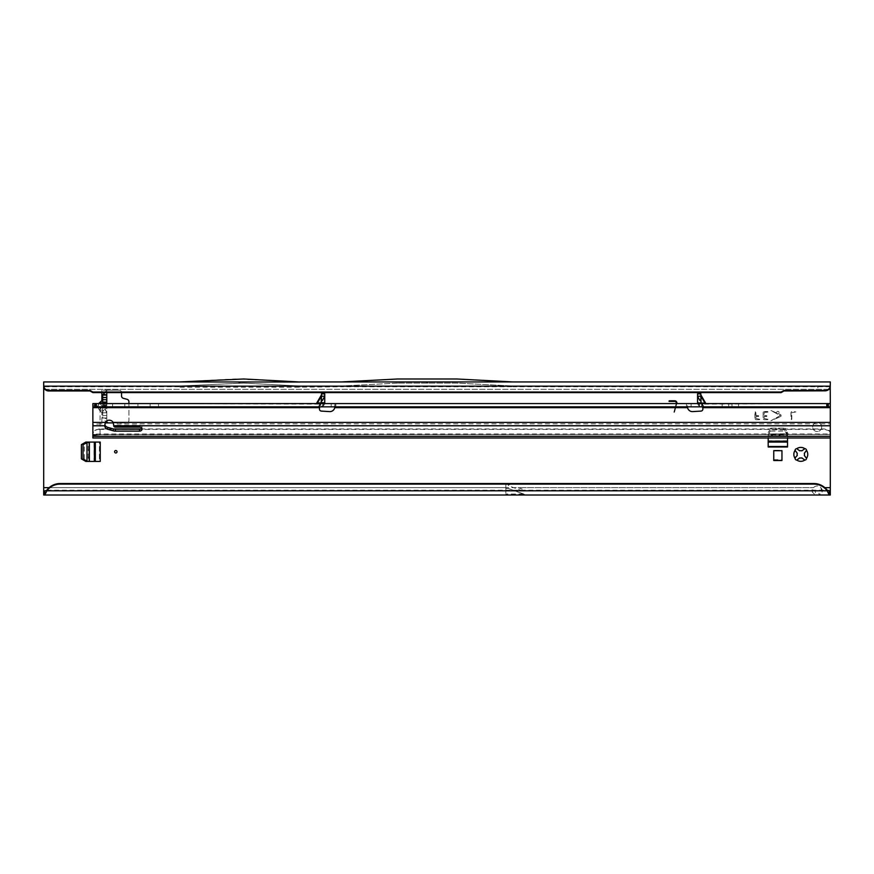 <?xml version="1.0" encoding="UTF-8"?>
<svg xmlns="http://www.w3.org/2000/svg" width="874" height="874" viewBox="0 0 874 874"><rect width="100%" height="100%" fill="white"/><g stroke="black" fill="none" stroke-linecap="round" stroke-linejoin="round"><path stroke-width="0.66" stroke-dasharray="4.37 3.28" d="M779.084 412.583A1.235 1.235 0 0 0 777.86 411.359A1.235 1.235 0 0 0 776.625 412.583A1.235 1.235 0 0 0 777.86 413.817A1.235 1.235 0 0 0 779.084 412.583M99.418 403.045L97.822 406.519L99.418 409.993L101.876 412.43L99.319 410.114L102.05 407.098L104.607 409.414L101.876 412.43L99.319 410.114L97.67 406.519L99.319 402.925L102.05 405.94L102.05 407.098L105.262 407.098L106.388 406.519L105.262 405.94A4.261 3.922 180 0 0 106.792 402.925L106.792 412.747L102.619 412.812M101.985 412.309L102.575 412.692M102.64 412.626L102.64 403.045M106.333 412.812A4.261 3.857 90 0 0 105.197 409.797L105.262 409.731A4.261 3.922 180 0 1 106.792 412.747L106.792 417.991L101.876 417.991L101.876 422.907L101.876 412.43L101.876 422.907L126.457 422.907A2.458 2.458 0 0 0 128.915 420.449L128.915 401.69A2.458 2.458 0 0 0 127.091 399.32L123.365 398.315A2.458 2.458 0 0 1 121.541 395.944L121.541 392.59A2.458 2.458 0 0 0 119.082 390.132L107.972 390.132L106.792 391.148L106.541 390.427L107.972 390.132L101.876 390.132L119.082 390.132A2.458 2.458 0 0 1 121.541 392.59L121.541 392.59M239.531 383.085L238.711 383.085L239.531 383.085M795.111 450.318A1.639 1.639 0 0 0 795.537 451.421L797.274 453.311A3.693 3.693 0 0 0 797.274 455.43L795.537 457.321A1.639 1.639 0 0 0 796.083 459.932A1.639 1.639 0 0 0 797.853 459.637L799.743 457.9A3.682 3.682 0 0 0 801.862 457.9L803.752 459.637A1.639 1.639 0 0 0 806.014 459.582A1.639 1.639 0 0 0 806.068 457.321L804.331 455.43A3.693 3.693 0 0 0 804.331 453.311L806.068 451.421A1.639 1.639 0 0 0 806.014 449.16A1.639 1.639 0 0 0 803.752 449.105L801.862 450.842A3.682 3.682 0 0 0 799.743 450.842L797.853 449.105A1.639 1.639 0 0 0 795.111 450.318M821.691 427.004A4.501 4.501 0 0 0 817.19 422.503A4.501 4.501 0 0 0 812.678 427.004A4.501 4.501 0 0 0 817.19 431.516A4.501 4.501 0 0 0 821.691 427.004A4.501 4.501 0 0 0 817.19 422.503A4.501 4.501 0 0 0 812.678 427.004A4.501 4.501 0 0 0 817.19 431.516A4.501 4.501 0 0 0 821.691 427.004M43.7 490.915L505.827 490.915L505.827 484.36L508.297 484.36L505.827 484.36L505.827 490.915L818.96 490.915L822.117 489.615L820.85 487.637A4.916 4.916 0 0 0 813.53 487.637L812.263 489.604L815.42 490.915L815.42 495.012L818.96 495.012L818.96 490.915L830.3 490.915L830.3 495.012L818.96 495.012L822.117 492.073L820.85 487.637A4.916 4.916 0 0 0 813.53 487.637L812.263 492.062L815.42 495.012L526.388 495.012L523.766 494.061L505.827 494.061L505.827 495.012L43.7 495.012L43.7 381.938L830.3 381.938L830.3 384.964M427.168 383.085L426.348 383.085L427.168 383.085M102.695 395.048L102.695 410.114L99.319 410.114L97.67 406.519L99.319 402.925L101.876 400.609L101.876 390.132L101.876 395.048L105.219 395.048M830.3 495.012L830.3 386.035L43.7 386.035L817.846 386.035L817.846 390.962M768.191 442.08L787.529 442.08L787.529 446.996L787.529 440.747L768.191 440.747L768.191 433.996L768.191 446.996L787.529 446.996L787.529 432.575L784.972 428.151L787.529 432.575L787.529 437.983M770.748 428.151L784.972 428.151L770.748 428.151L768.191 432.575L770.748 428.151M768.191 440.747L768.191 437.983M773.763 450.274L773.763 460.106L781.957 460.106L781.957 450.274L773.763 450.274L773.763 460.106M86.996 461.264L99.418 461.417L99.418 442.08L100.237 442.08L85.816 442.08L81.391 444.637L81.391 458.861L85.816 461.417L100.237 461.417L100.237 442.08L86.996 442.233M113.281 422.907L126.457 422.907A2.458 2.458 0 0 0 128.915 420.449L128.915 403.57M102.695 403.57L102.695 417.991L101.876 417.991L101.876 422.907L105.23 422.907M518.107 487.637L527.109 490.915L518.107 487.637L813.53 487.637L43.7 487.637M113.5 428.97L100.073 428.97L100.073 434.706L830.3 434.367L830.3 437.983L830.3 403.57L830.3 425.78M509.87 484.633A4.589 4.589 0 0 0 508.297 484.36A4.589 4.589 0 0 1 509.87 484.633A4.589 1.486 -70 0 0 508.297 485.704L505.827 485.704M676.815 403.57L674.488 412.255L673.876 412.255L676.203 403.57M106.792 403.57L106.792 417.991L102.695 417.991L102.695 410.114M106.792 402.925L106.792 400.292A4.261 3.922 -0 0 1 105.262 403.307L104.607 403.624L101.876 400.609L106.792 400.292L106.792 395.048M830.224 386.745L512.951 386.745L512.951 386.035L456.665 383.085L397.67 383.085L456.665 383.085L512.951 386.035L512.951 386.745L341.384 386.745L341.384 386.035L341.384 386.745L299.913 387.204L179.148 387.204L179.148 386.035L179.148 387.204M829.164 490.915L44.836 490.915M508.297 488.457L505.827 488.457L508.297 488.457L505.827 488.599L505.827 495.012L525.908 495.012L508.46 488.49L525.908 495.012M299.913 387.204L299.913 386.035L243.627 383.085L179.148 386.035L243.627 383.085L299.913 386.035L299.913 386.745M817.846 386.035L830.3 386.035L830.3 381.938L830.3 386.035M107.972 422.907L107.185 422.907M676.258 403.373A1.573 1.573 0 0 0 674.739 401.385L669.047 401.385L669.211 400.784L674.739 400.784A2.174 2.174 0 0 1 676.837 403.526L674.488 412.255L673.876 412.255L676.258 403.373M43.7 386.537L43.7 381.938L43.7 386.537M397.67 383.085L341.384 386.035L397.67 383.085M341.177 382.004L397.561 378.988L456.774 378.988L513.06 381.938L341.275 381.938M300.121 382.014L178.941 382.014M179.039 381.938L235.325 378.988L300.022 381.938M505.827 488.599L505.827 494.061M523.766 494.061L508.46 488.49M106.792 417.991L102.695 417.991L105.841 421.76M106.792 420.929L106.792 418.231L103.372 418.81M104.738 392.59L106.541 390.427M106.792 392.59L106.792 391.148M105.262 409.731L105.262 407.098A4.261 3.922 180 0 1 106.792 410.114M768.191 435.088L770.748 429.789L784.972 429.789L787.529 433.996L787.529 435.088L787.376 433.755L768.191 433.996M770.748 431.057L784.972 431.057L787.376 435.023L768.344 435.023L770.748 429.789M784.972 431.057L784.972 429.789M768.191 435.7L787.529 435.7L787.529 440.747M787.529 435.7L787.529 435.088M768.191 436.126L787.529 436.126L787.529 433.996M787.529 436.126L787.529 442.08M768.191 446.177L787.529 446.177L768.191 446.177M781.957 450.7L781.957 460.532L773.763 460.532L773.763 450.7M781.957 450.274L781.957 460.106M773.763 459.691L781.957 459.691M88.329 461.417L100.237 461.417L99.418 461.417L99.418 442.08L93.988 442.08L93.988 461.417M84.297 458.861L84.297 444.637L88.263 442.233L88.263 461.264L83.03 458.861M84.297 444.637L83.03 444.637M88.94 461.417L88.94 442.08L93.988 442.08M88.94 442.08L88.329 442.08M95.321 461.417L95.321 442.08M131.373 406.847L124.818 406.847L131.373 406.847M131.373 403.57L124.818 403.57L131.373 403.57M108.431 406.847L104.257 406.847L108.431 406.847M108.431 403.57L104.257 403.57L108.431 403.57M154.316 406.847L150.131 406.847L154.316 406.847M154.316 403.57L150.131 403.57L154.316 403.57M705.635 403.154L701.538 403.471L701.658 404.105L830.3 403.57L830.3 406.847L320.649 406.847C323.118 406.585 324.483 405.219 324.746 402.75L324.746 402.75C324.483 405.219 323.118 406.585 320.649 406.847L324.079 404.979L324.746 402.75C324.483 405.219 323.118 406.585 320.649 406.847L320.649 403.57L316.727 403.57A0.819 0.677 -90 0 0 317.338 403.1L316.672 403.154M315.962 403.57L316.727 403.57L315.962 403.57M324.746 395.736L324.746 402.75L324.746 395.736L318.333 406.847M698.228 404.979C699.976 406.596 701.123 407.218 701.658 406.847C699.189 406.585 697.823 405.219 697.561 402.75C697.823 405.219 699.189 406.585 701.658 406.847L703.974 406.847L701.658 406.847C699.189 406.585 697.823 405.219 697.561 402.75L698.228 404.979L700.97 403.198A0.819 0.819 0 0 1 700.839 402.75L701.538 402.838L701.046 396.304M697.561 395.736L697.561 402.75L697.561 395.736L703.974 406.847M758.599 416.505L758.599 415.685L756.141 415.685L759.014 416.1L756.141 416.505L755.737 418.471L759.834 419.291L755.737 418.471L756.141 416.505L758.599 416.505M759.419 419.706L756.141 419.706A1.235 1.235 0 0 1 754.918 418.471L755.322 411.512L756.141 415.685L755.737 411.916L754.918 411.916L754.918 418.471A1.235 1.235 0 0 0 756.141 419.706L759.419 419.706M795.886 411.916L791.789 412.736L791.374 419.706L790.97 412.736A1.235 1.235 0 0 1 792.194 411.512L795.886 411.916L791.789 412.736L791.789 419.291L790.97 419.291L790.97 412.736A1.235 1.235 0 0 1 792.194 411.512L795.886 411.916M766.793 416.505L766.793 415.685L764.335 415.685L767.208 416.1L764.335 416.505L763.931 418.471L768.028 419.291L763.931 418.471L764.335 416.505L766.793 416.505M767.612 412.331L767.612 411.512L764.335 411.512L768.028 411.916L764.335 412.331L763.931 415.281L764.335 412.331L767.612 412.331M767.612 419.706L764.335 419.706A1.235 1.235 0 0 1 763.111 418.471L763.111 412.736A1.235 1.235 0 0 1 764.335 411.512A1.235 1.235 0 0 0 763.111 412.736L763.111 418.471A1.235 1.235 0 0 0 764.335 419.706L767.612 419.706M100.073 428.97L95.288 429.964L92.862 433.143L92.862 435.525L92.862 403.57L92.862 406.847L319.687 406.847L319.611 404.356L319.425 408.934A2.054 2.054 0 0 0 321.348 411.097L329.607 411.599A4.916 4.916 0 0 0 334.72 407.666L334.961 403.57L687.346 403.57L687.346 406.847M687.499 407.393L687.587 407.666A4.916 4.916 0 0 0 692.7 411.599L700.959 411.097A2.054 2.054 0 0 0 702.882 408.934L702.696 404.356L700.839 403.417L700.839 395.955L700.839 402.761M780.427 416.723A1.235 1.235 0 0 0 780.427 414.494L770.934 410.518L780.318 415.609L770.934 420.7L780.427 416.723A1.235 1.235 0 0 0 780.427 414.494L770.934 410.518L780.318 415.609L770.934 420.7L780.427 416.723M728.697 403.57L738.53 403.57L722.143 403.57L728.697 403.57L728.697 406.847L738.53 406.847L722.143 406.847L728.697 406.847L728.697 403.57M92.862 403.57L320.649 404.105L320.769 403.471L317.338 403.1M704.968 403.1A0.819 0.677 90 0 0 705.58 403.57L686.461 403.57L687.346 403.57L687.499 406.279M334.961 406.847L334.961 403.57L322.823 403.57L322.823 406.847M320.649 403.57L322.823 403.57M321.261 396.304L320.769 402.838L321.468 402.761L321.468 395.955L321.468 403.395L321.468 393.901L324.746 393.901L324.746 396.512L321.468 396.512M321.468 403.417L321.468 403.395A0.819 0.71 180 0 1 320.649 404.105L321.468 403.417L320.769 402.838L320.299 404.083M319.611 404.356L320.649 404.356M92.862 405.208C97.593 405.94 99.997 406.76 100.073 407.666L319.502 407.666M686.461 406.847L686.472 403.57L686.461 406.847M319.545 406.847L320.649 406.847M324.746 402.75L324.746 396.512M700.97 403.198L701.658 403.57L701.658 406.847M700.839 396.512L700.839 393.901L697.561 393.901L697.561 396.512L700.839 396.512L700.839 403.417A0.819 0.71 180 0 0 701.658 404.105L701.658 404.356M697.561 396.512L697.561 402.75M702.696 404.356L702.762 406.847M113.762 423.89A4.501 3.649 180 0 0 113.751 423.846L113.128 422.404A4.501 4.501 0 0 0 105.372 422.404L104.749 423.846L100.073 423.846L100.073 434.367L92.862 434.848L92.862 436.29M92.862 422.404L100.073 422.404L100.073 423.846L92.862 424.327L92.862 425.78M104.749 423.89L104.749 423.846A4.501 3.649 180 0 0 104.749 423.89A4.501 3.649 180 0 0 104.858 424.698M141.719 428.173A2.458 1.988 180 0 0 139.567 425.223L115.39 425.223A1.639 1.322 0 0 1 113.751 423.89L113.751 425.824L113.751 423.846L830.3 423.846L830.3 436.29M105.372 422.404L100.073 422.404L100.073 407.666M92.862 435.525L92.862 437.983L92.862 435.525L100.073 434.706L92.862 435.525M140.703 428.97L824.401 428.97L827.875 429.888A3.277 3.245 0 0 1 830.3 433.023L830.3 437.983L830.3 433.996L100.073 433.996L92.862 434.116L92.862 437.983M98.762 428.992L95.288 430.347A3.277 3.245 0 0 0 92.862 433.482L92.862 434.454L830.3 434.454L830.3 433.482A3.277 3.245 0 0 0 827.875 430.347L824.401 429.429L98.762 429.429M334.808 407.393L334.808 406.279M324.079 404.979L321.337 403.198M700.839 403.395L701.538 402.838L702.008 404.083M101.537 406.519L97.822 406.519M105.262 403.307L105.262 405.94L102.05 405.94L104.607 403.624M43.7 389.312L830.3 389.312M830.3 487.637L824.794 487.637M44.924 389.312L828.891 389.312M505.827 487.637L49.206 487.637M179.148 386.745L43.744 386.745M46.846 490.205L827.154 490.205M522.608 490.915L508.297 485.704L508.297 484.36M106.792 415.532L102.695 415.532M106.792 405.46L102.695 405.46M104.607 409.414L105.197 409.797M324.746 397.091L319.108 406.847M697.561 395.955L703.854 406.847M702.805 407.666L830.3 407.666M334.72 407.666L687.587 407.666M113.128 422.404L830.3 422.404M115.39 425.223L115.39 427.146M139.567 425.223L139.567 427.146M331.224 403.57L331.224 406.847M335.834 403.57L335.834 406.847L335.845 403.57M691.083 403.57L691.083 406.847M699.484 403.57L699.484 406.847M697.561 397.091L703.199 406.847M324.746 395.955L318.453 406.847M731.975 403.57L731.975 406.847L731.975 403.57M240.35 383.085L239.531 382.266L238.711 383.085M427.987 383.085L427.168 382.266L426.348 383.085M812.263 489.604L812.263 492.062M822.117 489.615L822.117 492.073M124.818 403.57L124.818 406.847M104.257 403.57L104.257 406.847M150.131 403.57L150.131 406.847M142.025 427.211L142.025 429.134M158.489 403.57L158.489 406.847M112.604 403.57L112.604 406.847M137.928 403.57L137.928 406.847M738.53 403.57L738.53 406.847M722.143 403.57L722.143 406.847"/><path stroke-width="1.31" d="M795.537 457.321L797.274 455.43A3.693 3.693 0 0 1 797.274 453.311L795.111 450.361A6.959 6.959 0 0 0 795.111 458.38L795.537 457.321M117.04 451.749A1.235 1.235 0 0 0 115.805 450.525A1.235 1.235 0 0 0 114.581 451.749A1.235 1.235 0 0 0 115.805 452.983A1.235 1.235 0 0 0 117.04 451.749M98.718 403.57L99.319 402.925L98.915 403.57M804.812 460.063L801.862 457.9A3.682 3.682 0 0 1 799.743 457.9L796.793 460.063A6.959 6.959 0 0 0 804.812 460.063A1.639 1.639 0 0 0 806.494 458.38A6.959 6.959 0 0 0 806.494 450.361A1.639 1.639 0 0 0 804.812 448.679A6.959 6.959 0 0 0 796.793 448.679A1.639 1.639 0 0 0 795.111 450.361M795.111 458.38A1.639 1.639 0 0 0 796.793 460.063M768.191 437.983L768.191 446.996L787.529 446.996L787.529 437.983M99.319 402.925L101.876 400.609L101.876 392.59L101.876 395.048L102.695 395.048L102.695 403.57M128.915 403.57L128.915 401.69A2.458 2.458 0 0 0 127.091 399.32L123.365 398.315A2.458 2.458 0 0 1 121.541 395.944L121.541 392.59M105.23 422.907L113.281 422.907M830.3 490.915L827.154 490.205L827.154 490.784A16.387 16.224 180 0 0 813.913 484.109L60.087 484.109A16.387 16.224 180 0 0 46.846 490.784L46.846 490.205L44.836 490.915L44.836 495.012L830.3 495.012L830.3 437.983L92.862 437.983L92.862 436.29L830.3 436.29L830.3 406.847L92.862 406.847L92.862 422.404L105.372 422.404L104.749 425.78A4.501 3.649 180 0 0 104.749 425.824A4.501 3.649 180 0 0 107.753 429.254L113.216 430.816A6.555 5.299 180 0 0 115.39 431.122L139.567 431.122A2.458 1.988 180 0 0 139.567 427.146L115.39 427.146A1.639 1.322 0 0 1 113.751 425.824L113.128 422.404A4.501 4.501 0 0 0 105.372 422.404M92.862 406.847L92.862 403.57L830.3 403.57L830.224 386.745C829.568 389.225 827.951 390.591 825.384 390.831L825.384 390.394A4.916 4.873 0 0 0 830.256 386.166L830.278 386.516M179.039 381.938L43.7 381.938L43.7 495.012L43.7 490.915L44.836 490.915M676.203 403.57L676.258 403.373A1.573 1.573 0 0 0 674.739 401.385L669.047 401.385L669.211 400.784L674.739 400.784A2.174 2.174 0 0 1 676.837 403.526L676.815 403.57M773.763 460.532L781.957 460.532L781.957 450.7L773.763 450.7L773.763 460.532M100.237 442.08L85.816 442.08L81.391 444.637L81.391 458.861L85.816 461.417L100.237 461.417L100.237 442.08M101.985 400.718L99.418 403.045L102.695 402.925M105.219 395.048L106.792 395.048L106.792 403.57M829.164 490.915L829.164 495.012L827.154 490.784L46.846 490.784L44.836 495.012L43.7 495.012M48.616 390.962A4.916 4.873 180 0 1 43.744 386.745L43.744 386.166A4.916 4.873 0 0 0 48.616 390.394L48.616 390.962L90.022 390.962L92.862 392.59L781.138 392.59L783.978 390.962L825.384 390.831M48.616 390.394L90.022 390.394L92.862 392.022L781.138 392.022L783.978 390.394L825.384 390.394M783.978 390.394L783.978 390.962M781.138 392.022L781.138 392.59M92.862 392.022L92.862 392.59M90.022 390.394L90.022 390.962M43.7 384.964L43.744 386.166L830.256 386.166L830.3 381.938L513.06 381.938M341.166 381.949L513.169 381.949L456.774 378.988L397.561 378.988L341.166 381.949M300.121 382.014L178.93 381.949L243.737 378.988L300.121 382.014M300.022 381.938L341.275 381.938M60.087 484.109L60.087 483.541L813.913 483.541A16.387 16.224 0 0 1 827.154 490.205M60.087 483.541A16.387 16.224 180 0 0 46.846 490.205M806.494 450.361L804.331 453.311A3.693 3.693 0 0 1 804.331 455.43L806.494 458.38M796.793 448.679L799.743 450.842A3.682 3.682 0 0 1 801.862 450.842L804.812 448.679M103.372 394.229L106.792 395.048L102.695 395.048L104.738 392.59M106.792 395.048L102.695 395.048M107.185 422.907L105.841 421.76M106.541 422.612L106.792 420.929M106.792 421.891L107.972 422.907M106.792 394.808L106.792 392.59M102.651 403.57L102.64 400.401M787.529 442.08L768.191 442.08M95.321 442.08L95.321 461.417M87.236 461.417L83.03 458.861L83.03 444.637L87.236 442.08M705.58 403.57A0.819 0.677 90 0 1 704.968 403.1L705.635 403.154A0.819 0.819 0 0 0 706.345 403.57M315.962 403.57A0.819 0.819 0 0 0 316.672 403.154L321.468 402.75A0.819 0.819 0 0 1 320.649 403.57L321.468 402.75L324.746 402.75L324.746 393.901L321.468 393.901L321.468 402.75M321.468 394.633L321.261 396.304L321.359 395.048L316.672 403.154M700.839 394.633L701.046 396.304L700.948 395.048L705.635 403.154M319.687 406.847L319.425 408.934A2.054 2.054 0 0 0 321.348 411.097L329.607 411.599A4.916 4.916 0 0 0 334.72 407.666L334.808 406.279L334.72 407.666L687.587 407.666A4.916 4.916 0 0 0 692.7 411.599L700.959 411.097A2.054 2.054 0 0 0 702.882 408.934L702.62 406.847M700.402 403.57L701.658 403.57A0.819 0.819 0 0 1 700.97 403.198L700.839 393.901L697.561 393.901L697.561 396.206L700.839 396.206M697.649 403.57L697.561 402.75L697.649 403.57M700.839 395.955L701.046 403.1L697.561 402.75L697.561 396.206M92.862 422.404L92.862 436.29M104.858 424.698A4.501 3.649 180 0 0 107.753 427.331L113.216 428.894A6.555 5.299 180 0 0 115.39 429.2L139.567 429.2A2.458 1.988 180 0 0 141.719 428.173M140.703 428.97L113.5 428.97M113.762 425.824A4.501 3.649 180 0 0 113.751 425.78L830.3 425.78M830.3 436.29L830.3 437.983L92.862 437.983M334.808 407.393L334.961 406.847M687.346 406.847L687.499 407.393M830.3 403.57L830.3 406.847M826.804 403.57L826.804 406.847M96.359 403.57L96.359 406.847M321.905 403.57L321.337 403.198M316.727 403.57A0.819 0.677 90 0 0 317.338 403.1L321.468 395.955M830.3 487.637L824.794 487.637M43.7 389.312L44.924 389.312M828.891 389.312L830.3 389.312M49.206 487.637L43.7 487.637M813.913 484.109L813.913 483.541M106.792 403.089L102.695 403.089M106.792 402.095L102.695 402.095M106.792 399.713L102.695 399.713M106.792 397.506L102.695 397.506M787.529 441.173L768.191 441.173M94.414 442.08L94.414 461.417M89.367 461.417L89.367 442.08M86.996 461.264L86.996 442.233M107.753 427.331L107.753 429.254M92.862 425.78L104.749 425.78M139.567 429.2L139.567 431.122M115.39 429.2L115.39 431.122M113.216 428.894L113.216 430.816M92.862 407.666L319.502 407.666M113.128 422.404L830.3 422.404M702.805 407.666L830.3 407.666M828.377 403.57L828.377 406.847M827.044 403.57L827.044 406.847M96.118 403.57L96.118 406.847M94.785 403.57L94.785 406.847M324.746 396.206L321.468 396.206M701.046 396.304L704.968 403.1L701.046 403.1A0.819 0.677 90 0 0 701.658 403.57M320.649 403.57A0.819 0.677 90 0 0 321.261 403.1L321.261 396.304"/></g></svg>

